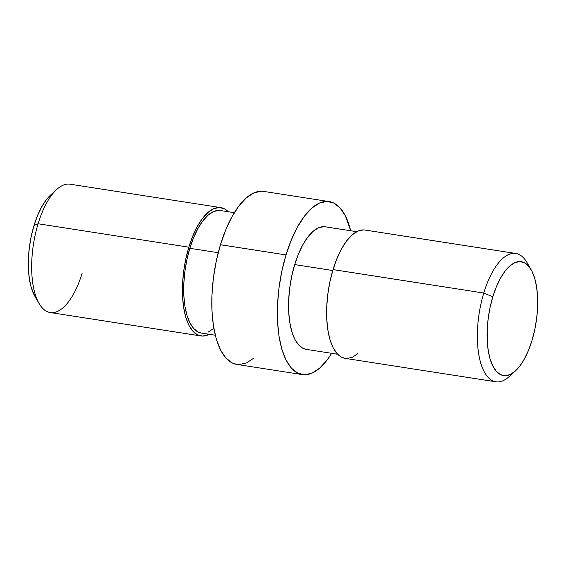 <?xml version="1.0" encoding="UTF-8"?>
<svg xmlns="http://www.w3.org/2000/svg" width="566" height="566" viewBox="0 0 566 566"><rect width="100%" height="100%" fill="white"/><g stroke="black" fill="none" stroke-linecap="round" stroke-linejoin="round"><path stroke-width="0.85" d="M515.824 253.476L365.07 230.051A64.927 27.027 98.8 0 0 333.027 269.6L483.781 293.032A64.927 27.027 98.8 0 0 480.852 363.506A64.927 27.027 98.8 0 0 509.209 376.574L515.385 370.971A57.633 23.991 -81.2 0 1 490.22 359.375A57.633 23.991 -81.2 0 1 492.816 296.81L483.781 293.032L333.027 269.6A64.927 27.027 98.8 0 0 345.126 358.363L495.88 381.795A64.927 27.027 -81.2 0 1 483.781 293.032A64.927 27.027 -81.2 0 1 515.824 253.476A64.927 27.027 -81.2 0 1 528.962 266.558M531.127 269.713L526.939 262.497A64.927 27.027 98.8 0 0 483.781 293.032L492.816 296.81A57.633 23.991 -81.2 0 1 531.127 269.713A57.633 23.991 -81.2 0 1 531.99 340.491L534.743 329.787L536.632 318.658L537.594 307.522L537.58 296.817L536.603 286.948L534.7 278.302L531.934 271.206L528.425 265.928L524.293 262.681L519.708 261.584L514.841 262.681L509.881 265.928L505.013 271.206L500.436 278.302L496.318 286.948L492.816 296.81L490.064 307.522L488.175 318.651L487.213 329.787L487.227 340.491L488.203 350.354L490.106 359.007L492.873 366.103L496.382 371.374L500.514 374.621L505.098 375.718L509.966 374.628L514.926 371.381L519.793 366.103L524.371 359.007L528.488 350.361L531.99 340.491A57.633 23.991 -81.2 0 1 515.385 370.971M220.874 207.637A64.927 27.027 -81.2 0 1 228.339 211.755L224.299 208.741L219.127 207.503L213.644 208.741L208.055 212.399L202.578 218.335L197.421 226.329L192.78 236.072L188.832 247.186A64.927 27.027 -81.2 0 1 220.874 207.637L70.12 184.205A64.927 27.027 98.8 0 0 38.085 223.761L34.01 225.509A57.633 23.991 98.8 0 0 34.873 296.287L39.061 303.503A64.927 27.027 -81.2 0 1 38.085 223.761A64.927 27.027 98.8 0 0 50.176 312.524L200.93 335.949A64.927 27.027 -81.2 0 1 188.832 247.186L38.085 223.761L188.832 247.186L185.733 259.249L183.603 271.793L182.528 284.337L182.535 296.393L183.639 307.515L185.782 317.257L188.895 325.252L192.857 331.195L197.506 334.853L202.678 336.084L209.293 334.301A64.927 27.027 -81.2 0 1 200.93 335.949M82.219 272.968A64.927 27.027 -81.2 0 1 39.061 303.503M234.331 212.682L220.422 210.524A62.012 25.817 98.8 0 0 189.822 248.297L218.235 252.712L189.822 248.297A62.012 25.817 98.8 0 0 201.376 333.07L215.285 335.228M329.214 201.588A87.546 36.443 -81.2 0 1 350.715 230.772L345.444 216.021L340.102 208.005L333.834 203.074L326.865 201.411L319.472 203.074L311.937 208.005L304.55 216.014L297.596 226.796L291.334 239.934L286.014 254.919A87.546 36.443 -81.2 0 1 329.214 201.588L263.671 191.4A87.546 36.443 98.8 0 0 220.471 244.731A87.546 36.443 98.8 0 0 236.786 364.412L302.329 374.6A87.546 36.443 -81.2 0 1 286.014 254.919L220.471 244.731L286.014 254.919L281.84 271.178L278.967 288.094L277.51 305.003L277.524 321.262L279.01 336.254L281.903 349.385L286.106 360.167L291.44 368.176L297.716 373.114L304.678 374.777L312.071 373.114L319.606 368.183L326.992 360.174L331.669 353.318A87.546 36.443 -81.2 0 1 302.329 374.6M356.707 231.699L325.294 226.817A62.012 25.817 98.8 0 0 294.695 264.591L332.758 270.513L294.695 264.591A62.012 25.817 98.8 0 0 306.248 349.371L337.661 354.245M512.372 373.319A64.927 27.027 -81.2 0 1 495.88 381.795M34.936 296.4L31.3 287.698L29.397 279.052L28.42 269.183L28.406 258.478L29.368 247.342L31.257 236.213L34.01 225.509L37.512 215.639L41.629 206.993L46.207 199.897L51.074 194.619M357.945 353.601L352.356 357.259L346.873 358.497M345.239 358.377L341.701 357.259L337.053 353.601L333.091 347.658L329.978 339.664L327.834 329.921L326.731 318.807L326.724 306.744L327.806 294.207L329.936 281.663L333.027 269.6L336.975 258.485L341.616 248.743L346.774 240.748L352.25 234.805L357.839 231.147L363.322 229.916L365.19 230.065M306.355 349.385L302.98 348.316L298.537 344.821L294.759 339.147L291.78 331.506L289.728 322.203L288.681 311.59L288.674 300.072L289.7 288.094L291.738 276.116L294.695 264.591L298.459 253.978L302.895 244.675L307.819 237.041L313.055 231.367L318.389 227.872L323.632 226.69L325.408 226.839M254.063 357.995L246.528 362.926L239.135 364.589M236.935 364.433L232.166 362.926L225.898 357.995L220.556 349.979L216.361 339.204L213.467 326.066L211.981 311.081L211.967 294.815L213.424 277.906L216.297 260.99L220.471 244.731L225.792 229.746L232.046 216.608L239.008 205.826L246.394 197.817L253.929 192.886L261.322 191.223L263.834 191.428M213.842 328.33L208.281 332.016M201.482 333.084L198.107 332.016L193.664 328.521L189.886 322.846L186.914 315.212L184.863 305.909L183.809 295.289L183.801 283.771L184.834 271.793L186.865 259.815L189.822 248.297L193.593 237.678L198.022 228.374L202.953 220.74L208.182 215.066L213.524 211.571L218.759 210.389L220.535 210.538M38.085 223.761A64.927 27.027 -81.2 0 1 56.791 189.426L50.615 195.029A57.633 23.991 98.8 0 0 34.01 225.509L38.085 223.761"/></g></svg>
